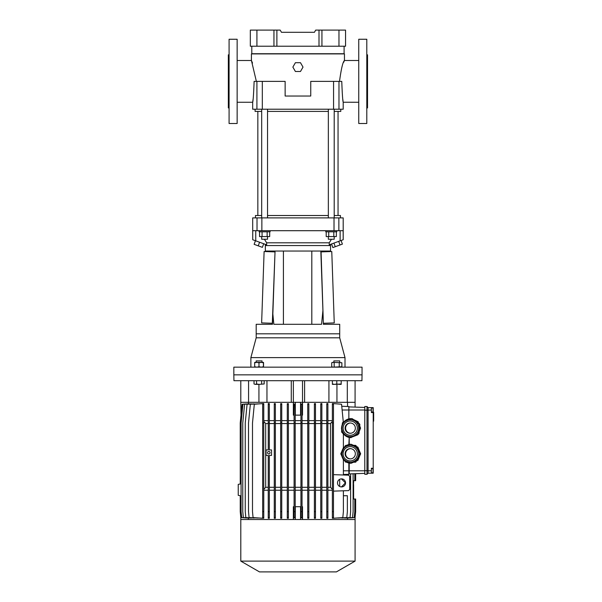 <?xml version="1.0" encoding="UTF-8"?>
<svg xmlns="http://www.w3.org/2000/svg" width="602" height="602" viewBox="0 0 602 602"><rect width="100%" height="100%" fill="white"/><g stroke="black" fill="none" stroke-linecap="round" stroke-linejoin="round"><path stroke-width="0.9" d="M338.046 215.508L338.046 111.415M257.837 215.508L257.837 111.415M259.116 230.709L259.116 231.808L270.102 231.808L270.102 230.709M330.543 244.337L330.543 245.548L265.339 245.548L265.339 251.042L330.543 251.042L330.543 245.548L265.339 245.548L265.339 244.337M331.469 239.242L329.234 242.802L266.656 242.802L264.413 239.242M255.752 230.709L255.752 240.845L266.656 244.811L266.656 242.802M328.346 215.508L267.544 215.508M261.682 215.508L255.451 215.508L255.451 217.894M338.858 230.709L343.155 230.709L343.2 239.724L343.2 217.894L338.858 217.894L338.858 230.709L252.727 230.709L252.727 239.746L252.682 217.894L261.862 217.894L261.862 230.709M334.02 230.709L334.02 217.894L261.862 217.894M334.02 217.894L338.858 217.894M340.431 217.894L340.431 215.508L334.2 215.508M329.234 242.802L329.234 244.811L340.13 240.845L340.13 230.709M343.155 239.746L340.13 240.845M255.752 240.845L252.727 239.746M259.567 242.237L258.258 245.849L262.382 247.354L263.699 243.735M258.258 245.849L254.127 244.344L255.444 240.732M267.544 236.571L267.544 239.242L261.682 239.242L261.682 236.571M341.078 240.499L342.395 244.111L340.01 244.984L335.246 246.715L333.929 243.103M340.01 244.984L338.7 241.364M335.246 246.715L332.861 247.588L331.544 243.968M336.345 231.808L336.345 236.571L328.737 236.571L328.737 231.808M333.809 236.571L333.809 231.808M328.737 236.571L326.201 236.571L326.201 231.808M297.945 367.152L233.839 367.152L233.839 374.843L297.945 374.843L233.839 374.843L233.945 380.705L361.937 380.705L362.043 374.843L297.945 374.843L362.043 374.843L362.043 367.152L297.945 367.152M339.701 337.805L256.189 337.805L256.189 333.817L339.701 333.817L256.189 333.817L256.189 324.297L272.488 324.297L272.849 313.943L273.842 324.297L321.573 324.297L322.92 310.542L323.394 324.297L339.701 324.297L339.701 337.805L345.006 357.626L250.876 357.626L250.876 367.152M256.189 337.805L250.876 357.626M251.794 46.219L251.794 53.729L344.096 53.729L344.096 46.219M338.964 30.1L345.556 30.1L345.556 46.219L338.964 46.219L338.964 30.1L315.696 30.1L314.425 32.297L281.458 32.297L280.193 30.1L256.919 30.1L256.919 46.219L250.327 46.219L250.327 30.1L256.919 30.1M338.964 46.219L321.935 46.219L321.935 30.1M321.935 46.219L319 46.219L319 30.1M319 46.219L276.882 46.219L276.882 30.1M276.882 46.219L273.948 46.219L273.948 30.1M273.948 46.219L256.919 46.219M323.567 323.274L334.253 322.905L331.77 251.523L321.077 251.892L323.357 323.282M272.849 313.943L275.046 251.042M283.414 324.297L283.414 251.042M311.806 324.297L311.806 251.042M322.92 310.542L320.836 251.042M274.805 251.884L264.112 251.516L261.629 322.898L272.322 323.266L275.024 251.892M325.78 230.709L325.78 231.808L336.766 231.808L336.766 230.709M269.688 231.808L269.688 236.571L262.073 236.571L262.073 231.808M267.145 236.571L267.145 231.808M262.073 236.571L259.537 236.571L259.537 231.808M300.481 62.698L295.401 62.698L292.865 67.093L295.401 71.487L300.481 71.487L303.017 67.093L300.481 62.698M334.2 236.571L334.2 239.242L328.346 239.242L328.346 236.571M343.674 62.307L344.457 60.501L358.747 60.501M343.2 102.242L358.747 102.257M342.869 99.691L342.982 100.572M343.005 100.73L343.072 101.302M237.143 60.501L251.425 60.501L251.945 61.697M252.11 62.081L252.516 63.067M237.143 102.257L252.682 102.257L253.013 99.691M255.09 109.218L255.09 111.415L261.682 111.415M267.544 111.415L328.346 111.415M334.2 111.415L340.8 111.415L340.8 109.218M256.369 81.375L251.425 60.501L251.425 53.909L344.457 53.909L344.457 60.501C342.884 61.735 341.229 68.696 339.513 81.375M229.084 107.931L228.346 107.931L228.346 54.827L229.084 54.827M229.084 39.258L237.143 39.258L237.143 123.5L229.084 123.5L229.084 39.258M358.747 39.258L366.799 39.258L366.799 123.5L358.747 123.5L358.747 39.258M366.799 54.827L367.536 54.827L367.536 107.931L366.799 107.931M338.971 109.218L343.2 109.218L343.2 102.257C342.726 101.016 342.245 94.055 341.763 81.375L338.971 81.375L338.971 109.218L252.682 109.218L252.682 102.257C253.156 101.008 253.638 94.047 254.119 81.375L262.322 81.375L262.322 109.218M333.568 109.218L333.568 81.375L310.745 81.375L310.745 96.027L285.137 96.027L285.137 81.375L262.322 81.375M333.568 81.375L338.971 81.375M258.935 384.362L258.935 402.309L248.573 402.309L248.573 380.705M328.925 380.705L328.925 402.309L304.604 402.309L304.604 380.705M291.278 380.705L291.278 402.309L266.957 402.309L266.957 380.705M347.309 380.705L347.309 402.309L336.947 402.309L336.947 384.362M355.082 380.705L355.082 402.309L240.8 402.309L240.8 380.705M302.52 380.705L302.52 415.132L302.046 415.132M293.362 380.705L293.362 415.132L294.092 415.132M353.615 483.383L353.615 480.697L354.804 480.697L354.804 473.721L355.647 473.691L355.647 480.697L354.804 480.697M345.766 474.391L348.851 474.278L343.388 474.474L348.851 474.278L348.851 463.051L351.034 463.299L357.897 460.395L360.583 453.773L357.897 447.151L351.034 444.253L348.851 444.494L349.22 437.488M348.851 463.051L346.556 462.201M344.841 461.049L341.605 455.443M341.793 455.774A9.527 9.512 -90 0 0 344.728 460.854M346.654 462.201A9.527 9.512 -90 0 0 351.064 463.299M350.484 437.646L357.897 434.757L360.583 428.135L358.092 421.716L351.538 418.623M348.851 437.413L342.892 433.147M341.703 430.272L341.462 428.135L342.282 424.275M342.237 424.658A9.527 9.512 -90 0 0 341.74 429.858M343.102 433.297A9.527 9.512 -90 0 0 348.844 437.391M353.261 436.239A8.428 8.413 -90 0 0 354.45 435.803L350.514 437.646A9.527 9.512 -90 0 0 351.064 437.662M268.793 451.432A1.242 1.242 0 0 0 267.551 452.674A1.242 1.242 0 0 0 268.793 453.923A1.242 1.242 0 0 0 270.042 452.674A1.242 1.242 0 0 0 268.793 451.432M337.496 482.894A4.026 4.026 90 0 0 341.522 486.92A4.026 4.026 90 0 0 345.548 482.894A4.026 4.026 90 0 0 341.522 478.868A4.026 4.026 90 0 0 337.496 482.894M341.454 486.92L345.413 482.894L341.454 478.868M240.8 519.518L240.8 561.117L355.082 561.117L355.082 519.518L240.8 519.518L240.8 517.449M355.082 561.117L336.398 571.9L259.485 571.9L240.8 561.117M371.381 407.99L373.029 407.99L373.029 412.016L371.381 412.016M371.381 472.818L373.029 472.818L373.029 468.792L371.381 468.792M341.77 518.036L350.048 517.592L350.627 511.64L350.627 473.864L354.804 473.721M346.601 518.111L354.217 517.592L354.804 511.64L354.804 499.013L355.647 499.013L355.647 511.64L355.067 517.592L350.341 517.931M353.615 484.324L353.615 499.013L354.804 499.013M353.615 497.177L353.615 495.378M348.851 474.278L345.924 474.384M373.21 412.566L373.21 407.622L371.381 407.622L371.381 412.566L373.21 412.566L373.21 473.187L368.085 473.187L368.085 470.809L371.381 470.809L371.381 468.243L373.21 468.243M349.22 437.609L349.22 444.426M349.22 463.126L349.22 473.917L364.789 473.368M342.538 432.898L343.388 434.132L343.388 447.783L341.342 452.576M268.244 511.64L268.244 455.421L266.046 455.421L266.046 449.927L268.244 449.927L268.244 423.01L269.342 423.01L269.342 449.927L271.54 449.927L271.54 455.421L269.342 455.421L269.342 518.239L268.244 518.239L268.244 511.64L269.342 511.64M269.342 404.243L269.342 403.641L268.244 403.596L268.244 404.243L269.342 404.243L269.342 423.01M268.244 423.01L268.244 404.243M343.388 490.788L343.388 511.64L342.809 517.592L333.47 518.239L333.47 403.596L341.56 404.243L343.306 422.1M295.319 519.518L295.334 506.703L300.947 506.703M337.94 518.021L346.79 517.592L347.369 511.64L347.369 495.717L343.388 495.717M344.66 518.066L352.539 517.592L353.118 511.64L353.118 473.782M327.894 490.216L332.372 490.216M321.867 490.216L326.796 490.216M315.486 490.216L320.768 490.216M308.841 490.216L314.387 490.216M302.046 490.216L307.742 490.216M302.046 506.703L302.52 506.703L302.52 519.518M347.542 518.179L347.542 519.518M355.082 517.449L355.082 519.518M339.678 479.312L339.678 486.476M240.8 402.309L241.003 415.132M241.086 495.852L238.242 495.348L238.242 484.362L241.086 483.857M248.34 518.179L248.34 519.518M294.092 506.703L293.362 506.703L293.362 519.518M288.396 490.216L294.092 490.216M281.751 490.216L287.297 490.216M275.37 490.216L280.652 490.216M269.342 490.216L274.271 490.216M263.766 490.216L268.244 490.216M258.138 403.904L250.342 404.243L248.513 423.01L248.513 511.64L249.093 517.592L258.138 518.036M254.247 403.897L247.083 404.243L245.255 423.01L245.255 511.64L245.834 517.592L254.247 518.044M251.32 403.867L244.593 404.243L242.764 423.01L242.764 511.64L243.343 517.592L251.32 518.074M249.333 403.829L242.915 404.243L241.086 423.01L241.086 511.64L241.665 517.592L249.333 518.119M263.766 403.596L262.668 403.596L262.668 404.243L263.766 404.243L263.766 403.596M263.766 420.625L268.244 420.625M269.342 420.625L274.271 420.625M275.37 403.679L274.271 403.626L274.271 404.243L275.37 404.243L275.37 403.679M275.37 420.625L280.652 420.625M281.751 403.694L280.652 403.664L280.652 404.243L281.751 404.243L281.751 403.694M281.751 420.625L287.297 420.625M288.396 403.701L287.297 403.686L287.297 404.243L288.396 404.243L288.396 403.701M288.396 420.625L294.092 420.625M248.34 403.769L248.34 402.309M240.236 484.008L240.236 423.01L242.064 404.243L246.527 403.927M240.236 495.702L240.236 511.64L240.815 517.592L246.527 518.021M269.342 487.289L274.271 487.289M269.342 423.56L274.271 423.56M263.766 489.396L265.693 487.289L265.693 423.56L268.244 423.56M265.693 487.289L268.244 487.289M265.693 423.56L263.766 421.453M275.37 487.289L280.652 487.289M275.37 423.56L280.652 423.56M281.751 487.289L287.297 487.289M281.751 423.56L287.297 423.56M288.396 487.289L294.092 487.289M288.396 423.56L294.092 423.56M295.191 490.216L300.947 490.216M295.191 487.289L300.947 487.289M295.191 423.56L300.947 423.56M295.191 420.625L300.947 420.625M295.191 415.132L300.947 415.132M294.092 517.592L294.092 403.934L295.003 404.243L295.191 411.61L295.191 517.645L294.092 518.006L294.092 517.592L295.191 517.592M295.334 415.132L295.334 402.309L300.548 402.309L300.548 415.132M302.046 487.289L307.742 487.289M302.046 423.56L307.742 423.56M302.046 420.625L307.742 420.625M308.841 403.679L307.742 403.701L307.742 404.243L308.841 404.243L308.841 403.679M308.841 420.625L314.387 420.625M315.486 403.649L314.387 403.686L314.387 404.243L315.486 404.243L315.486 403.649M315.486 420.625L320.768 420.625M321.867 403.611L320.768 403.664L320.768 404.243L321.867 404.243L321.867 403.611M321.867 420.625L326.796 420.625M327.337 403.596L326.796 403.626L326.796 404.243L327.894 404.243L327.894 403.596L327.337 403.596M327.894 420.625L332.372 420.625M343.825 421.859L348.851 418.857L348.851 406.531L341.763 406.282L347.542 406.485L347.542 402.309M300.947 517.592L300.947 404.22L302.046 403.852L302.046 518.096L300.947 517.728L302.046 517.592M300.548 506.703L300.548 519.518M308.841 487.289L314.387 487.289M308.841 423.56L314.387 423.56M315.486 487.289L320.768 487.289M315.486 423.56L320.768 423.56M321.867 487.289L326.796 487.289M321.867 423.56L326.796 423.56M327.894 423.56L330.468 423.56L330.468 487.289L332.372 489.381M327.894 487.289L330.468 487.289M332.372 421.46L330.468 423.56M348.851 406.531L348.851 418.857M341.605 452.11L344.841 446.503M346.556 445.352L348.851 444.494M364.789 407.441L349.22 406.899L355.082 407.102L355.082 402.309M342.056 426.412L342.433 422.867A9.542 9.534 -90 0 1 342.809 422.333L351.312 418.608A9.542 9.534 90 0 1 351.967 418.668L351.613 418.668A9.542 9.534 -90 0 0 350.966 418.608L349.22 418.781M371.381 410.007L366.987 410.188L366.987 474.286L368.085 473.187L366.987 474.286L364.789 474.286L364.789 470.621L368.085 470.809M364.789 410.188L364.789 406.523L366.987 406.523L366.987 410.188L364.789 410.188L364.789 470.621M368.085 410.007L368.085 407.622L366.987 406.523L364.789 406.523M326.796 404.243L326.796 423.01L327.894 423.01L327.894 404.243M326.796 423.01L326.796 511.64L327.894 511.64L327.894 423.01M327.894 517.592L327.894 518.239L326.796 518.239L326.796 517.592L327.894 517.592L327.894 511.64M326.796 517.592L326.796 511.64M343.388 434.2L342.44 432.823M341.643 430.979L342.35 423.612M341.342 454.969L343.388 459.77L343.388 475.001M343.388 459.838L341.266 454.841M341.266 452.712L343.388 447.707M333.47 423.01L332.372 423.01L332.372 404.243L333.47 404.243M333.47 403.596L332.372 403.596L332.372 404.243M332.372 423.01L332.372 511.64L333.47 511.64M333.47 518.239L332.372 518.239L332.372 517.592L333.47 517.592M332.372 517.592L332.372 511.64M342.335 423.748L341.658 430.829M320.768 517.592L321.867 517.592L321.867 518.239L320.768 518.239L320.768 423.01L321.867 423.01L321.867 404.243M321.867 423.01L321.867 517.592M320.768 423.01L320.768 404.243M320.768 511.64L321.867 511.64M314.387 517.592L315.486 517.592L315.486 518.239L314.387 518.239L314.387 423.01L315.486 423.01L315.486 404.243M315.486 423.01L315.486 517.592M314.387 423.01L314.387 404.243M314.387 511.64L315.486 511.64M307.742 517.592L308.841 517.592L308.841 518.239L307.742 518.239L307.742 423.01L308.841 423.01L308.841 404.243M308.841 423.01L308.841 517.592M307.742 423.01L307.742 404.243M307.742 511.64L308.841 511.64M300.947 511.64L302.046 511.64M300.947 423.01L302.046 423.01M300.947 404.243L302.046 404.243M294.092 511.64L295.191 511.64M294.092 423.01L295.191 423.01M294.092 404.243L295.003 404.243M287.297 517.592L288.396 517.592L288.396 518.239L287.297 518.239L287.297 423.01L288.396 423.01L288.396 404.243M288.396 423.01L288.396 517.592M287.297 423.01L287.297 404.243M287.297 511.64L288.396 511.64M280.652 517.592L281.751 517.592L281.751 518.239L280.652 518.239L280.652 423.01L281.751 423.01L281.751 404.243M281.751 423.01L281.751 517.592M280.652 423.01L280.652 404.243M280.652 511.64L281.751 511.64M274.271 517.592L275.37 517.592L275.37 518.239L274.271 518.239L274.271 423.01L275.37 423.01L275.37 404.243M275.37 423.01L275.37 517.592M274.271 423.01L274.271 404.243M274.271 511.64L275.37 511.64M262.668 517.592L263.766 517.592L263.766 518.239L262.668 518.239L262.668 511.64L263.766 511.64L263.766 404.243M262.668 404.243L262.668 511.64M262.668 423.01L263.766 423.01M263.766 517.592L263.766 511.64M262.668 518.239L253.073 517.592L252.494 511.64L252.494 423.01L254.322 404.243L262.668 403.596M268.244 517.592L269.342 517.592M366.987 406.523L368.085 407.622L371.381 407.622M368.085 410.188L368.085 470.621M371.381 473.187L371.381 470.809M333.47 474.654L348.558 475.181L349.694 476.317L349.694 489.426L348.596 490.607L333.47 491.134M350.958 418.616A9.527 9.512 -90 0 0 344.013 421.776M351.064 444.253A9.527 9.512 -90 0 0 346.654 445.352M344.728 446.699A9.527 9.512 -90 0 0 341.793 451.778M373.21 412.219L373.654 412.219L373.654 414.71L373.21 414.071L373.654 414.063M373.654 413.973L373.21 413.973M373.21 414.206L373.654 414.206L373.654 419.865L373.21 419.865M373.654 415.327L373.21 415.327M373.21 420.053L373.654 420.053L373.654 420.964L373.21 420.964M358.672 433.41A9.542 9.534 90 0 1 358.295 433.937L357.942 433.937A9.542 9.534 -90 0 0 358.325 433.41L359.529 424.478L358.717 428.94A8.428 8.413 -90 0 0 350.319 419.714L350.296 419.714A8.428 8.413 90 0 1 357.144 433.026A8.428 8.413 90 0 1 342.816 431.995A8.428 8.413 90 0 1 350.296 419.714C347.444 419.782 345.157 420.964 343.441 423.244C339.37 428.413 343.727 436.886 350.296 436.563L350.341 436.563A8.428 8.413 -90 0 0 358.717 428.94L358.325 433.41M350.514 437.646L358.581 433.959A9.527 9.512 -90 0 0 359.01 433.365L359.861 424.523A9.527 9.512 -90 0 0 359.552 423.853L352.26 418.699A9.527 9.512 -90 0 0 351.628 418.631M358.581 433.959L358.514 433.959A9.527 9.512 -90 0 0 358.942 433.365L359.01 433.365M350.477 423.01A5.125 5.125 -90 0 0 346.12 430.37A5.125 5.125 -90 0 0 350.477 433.259M346.06 425.155A5.125 5.125 -90 0 0 350.229 433.267A5.125 5.125 -90 0 0 354.781 425.787A5.125 5.125 -90 0 0 346.06 425.155M341.883 428.255L341.575 431.792A9.542 9.534 -90 0 0 341.846 432.394L349.145 437.601A9.542 9.534 -90 0 0 349.792 437.662L358.295 433.937M359.183 424.478A9.542 9.534 -90 0 0 358.912 423.883L351.967 418.668M359.259 423.883A9.542 9.534 90 0 1 359.529 424.478M357.942 433.937L349.792 437.662M351.613 418.668L358.912 423.883M358.514 433.959L354.45 435.803A8.428 8.413 -90 0 0 355.556 435.186M358.92 430.859A8.428 8.413 -90 0 0 359.289 426.976M356.978 422.25A8.428 8.413 -90 0 0 354.548 420.52M359.861 424.523L359.793 424.523A9.527 9.512 -90 0 0 359.484 423.853L359.552 423.853M359.793 424.523L358.942 433.365M352.26 418.699L359.484 423.853M360.252 453.449A9.542 9.534 90 0 1 360.252 454.104L359.906 454.104A9.542 9.534 -90 0 0 359.906 453.449L357.633 449.566A8.428 8.413 -90 0 0 350.319 445.352L355.21 445.352A9.542 9.534 90 0 1 355.774 445.676M357.159 459.469A8.428 8.413 -90 0 0 358.243 457.987L360.56 454.141A9.527 9.512 -90 0 0 360.56 453.411L356.06 445.713A9.527 9.512 -90 0 0 355.428 445.352L355.489 445.352M360.56 454.141L360.493 454.141A9.527 9.512 -90 0 0 360.493 453.411L360.56 453.411M342.613 450.334L340.852 453.449A9.542 9.534 -90 0 0 340.852 454.104L342.613 457.219M354.856 462.201A9.542 9.534 -90 0 0 355.421 461.869L355.774 461.869A9.542 9.534 90 0 1 355.21 462.201L350.341 462.201A8.428 8.413 -90 0 0 357.633 449.566L359.906 453.449M350.477 448.656A5.125 5.125 -90 0 0 345.608 453.773A5.125 5.125 -90 0 0 350.477 458.897M345.112 453.773A5.125 5.125 -90 0 0 350.229 458.905A5.125 5.125 -90 0 0 355.353 453.773A5.125 5.125 -90 0 0 350.229 448.648A5.125 5.125 -90 0 0 345.112 453.773M355.774 461.869L360.252 454.104M359.906 454.104L355.421 461.869M343.479 448.844L345.33 445.676A9.542 9.534 -90 0 1 345.894 445.352L350.296 445.352C347.572 445.367 342.892 446.466 341.883 453.773C342.38 458.89 345.187 461.696 350.296 462.201A8.428 8.413 90 0 1 341.883 453.773A8.428 8.413 90 0 1 350.296 445.352A8.428 8.413 90 0 1 358.709 453.773A8.428 8.413 90 0 1 350.296 462.201L345.894 462.201A9.542 9.534 -90 0 1 345.33 461.869L343.479 458.709M355.421 445.676A9.542 9.534 -90 0 0 354.856 445.352M360.493 454.141L358.243 457.987A8.428 8.413 -90 0 0 358.98 456.308M358.98 451.244A8.428 8.413 -90 0 0 357.159 448.084M356.06 445.713L360.493 453.411M350.958 445.352L355.21 445.352M355.489 462.201L355.428 462.201A9.527 9.512 -90 0 0 356.06 461.832M355.428 462.201L350.958 462.201M336.789 380.705L336.789 383.971L334.592 384.362L332.394 384.362L332.394 383.971L334.592 384.362L341.183 383.971L341.183 380.705M333.862 360.907L339.724 360.907L333.862 360.907L333.862 362.389M336.789 383.971L338.986 384.362L341.183 384.362L341.183 383.971M332.394 383.971L332.394 380.705M341.748 362.713L332.394 362.389L331.717 362.78L331.717 366.761L332.394 367.152M341.808 362.743L332.936 362.389L331.717 362.78M331.717 366.761L332.936 367.152L341.868 366.761L341.183 367.152M341.868 362.78L341.868 366.761M339.235 362.78L339.235 366.761M334.163 362.78L334.163 366.761M258.98 362.78L258.98 366.761L256.813 367.152L254.646 366.761L254.699 367.152L254.646 362.78L256.813 362.389L258.98 362.78L261.208 362.389L263.428 362.78L263.488 362.389L263.541 362.78L263.488 362.389L254.699 362.389L254.646 362.78L254.699 362.389M258.98 366.761L261.208 367.152L263.428 366.761L263.488 367.152L263.541 366.761L263.488 367.152M263.541 362.78L263.541 366.761M263.428 362.78L263.428 366.761M254.014 383.971L255.286 384.362L254.014 383.971L254.014 380.705M256.159 360.907L262.02 360.907L256.159 360.907L256.159 362.389M262.02 360.907L262.02 362.389M256.557 383.971L259.093 384.362L255.286 384.362L256.557 383.971L256.557 380.705M264.165 383.971L259.093 384.362L264.165 383.971L264.165 380.705M261.629 383.971L261.629 380.705M257.024 230.709L257.024 217.894M256.911 109.218L256.911 81.375M343.388 470.809L364.789 470.809M342.124 410.007L364.789 410.007M373.654 417.758L373.21 417.758M373.654 419.383L373.21 419.383L373.654 419.383M356.038 432.281A7.141 7.134 -90 0 0 354.367 422.318A7.141 7.134 -90 0 0 344.419 423.989A7.141 7.134 -90 0 0 346.09 433.952A7.141 7.134 -90 0 0 356.038 432.281M357.362 453.773A7.141 7.134 -90 0 0 350.229 446.631A7.141 7.134 -90 0 0 343.095 453.773A7.141 7.134 -90 0 0 350.229 460.914A7.141 7.134 -90 0 0 357.362 453.773M267.544 217.894L267.544 109.218M261.682 217.894L261.682 109.218M345.006 357.626L345.006 367.152M334.2 217.894L334.2 109.218M328.346 217.894L328.346 109.218M373.654 421.152L373.21 421.152M373.654 414.018L373.21 414.018M339.724 360.907L339.724 362.389"/></g></svg>

